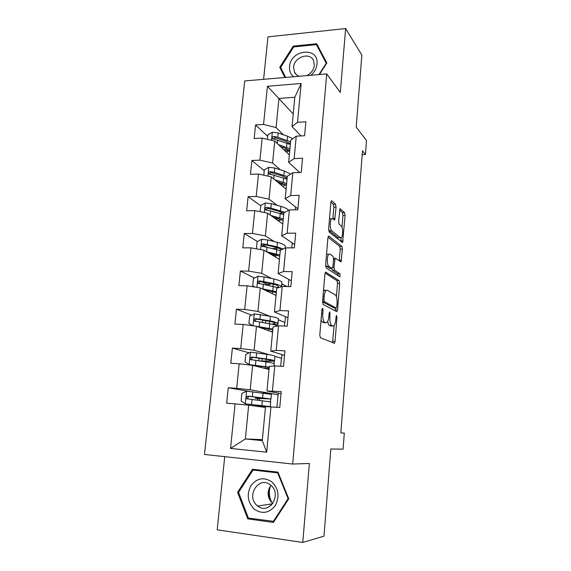 <?xml version="1.0" encoding="UTF-8"?>
<svg xmlns="http://www.w3.org/2000/svg" width="571" height="571" viewBox="0 0 571 571"><rect width="100%" height="100%" fill="white"/><g stroke="black" fill="none" stroke-linecap="round" stroke-linejoin="round"><path stroke-width="0.86" d="M322.622 308.219L321.923 309.596L319.803 335.041L320.402 337.775L334.492 343.25L335.063 341.365L336.983 317.24L336.362 315.463L335.734 319.846C335.47 322.701 334.877 324.656 333.964 325.713L332.822 326.034L331.715 325.513C330.309 324.392 329.71 321.544 329.931 316.969L329.795 311.902L329.132 313.258L328.875 316.448C328.603 319.339 327.99 321.323 327.047 322.415L325.813 322.758L324.649 322.215C323.165 321.045 322.536 318.118 322.765 313.422L323.036 310.16L322.622 308.219M272.167 503.022C269.962 499.197 269.041 495.05 269.412 490.568L270.361 485.978M336.069 207.137L335.527 204.247L331.815 200.814L331.337 200.842L330.873 202.384L328.632 229.228L329.203 232.133L342.607 242.511L345.105 215.41L344.599 212.633L339.966 208.779L338.624 221.405L339.153 224.217L341.265 226.045C343.057 227.315 343.164 236.073 341.415 237.65L340.323 237.772L331.78 230.812C329.881 229.578 329.703 220.513 331.544 218.843L332.779 218.729L334.677 219.942L336.069 207.137L333.842 207.18L333.3 204.297L330.909 202.105M224.731 456.657L217.194 529.838L302.773 542.45L323.971 536.176L330.837 448.977L343.085 449.163L344.306 433.118L340.844 432.854L362.485 150.844L365.454 154.548L366.511 140.609L356.19 127.069L361.85 55.116L345.633 28.55L267.977 36.872L263.602 79.319M302.773 542.45L309.361 463.459L292.695 464.045L326.726 73.909L340.309 92.431L345.633 28.55M325.877 272.067L324.906 273.902L322.586 301.702L323.179 304.493L336.69 311.623L337.582 309.746L339.688 283.366L339.16 280.689L325.549 272.067M325.634 265.151L327.918 237.836L328.411 236.194L328.867 236.137L341.901 246.386L342.414 249.106L341.051 261.811L335.077 258.185L333.964 267.414L334.506 270.169L339.931 273.837L339.945 276.892L326.219 267.999L325.634 265.151M292.695 464.045L204.489 454.452L244.723 80.939L326.726 73.909M267.713 136.362L255.558 124.942L254.145 138.539L262.16 138.089L259.912 160.13L251.868 160.487L250.433 174.333L258.499 174.027L256.215 196.46L248.107 196.674L246.643 210.763L254.773 210.613L252.446 233.453L244.281 233.51L242.796 247.857L250.976 247.857L248.606 271.118L240.391 271.018L238.871 285.628L247.115 285.785L244.702 309.475L236.423 309.211L234.881 324.092L243.175 324.421L240.719 348.553L232.383 348.117L230.805 363.27L239.17 363.777L236.665 388.359L228.264 387.745L226.666 403.19L235.081 403.868L230.541 448.435L266.707 452.196L262.282 440.626L265.508 406.559L279.761 407.48L281.217 391.599L266.978 391.021L269.312 366.382L274.772 365.911L283.516 366.432L284.936 350.851L276.221 350.401L270.761 351.129L273.045 326.947L278.52 325.82L287.192 326.162L288.591 310.874L279.94 310.603L274.465 311.98L276.714 288.241L282.195 286.478L290.803 286.649L292.174 271.646L283.587 271.539L278.106 273.545L280.318 250.234L285.8 247.864L294.35 247.864L295.692 233.139L287.17 233.204L281.681 235.802L283.851 212.919L289.347 209.957L297.826 209.8L299.147 195.339L290.689 195.56L285.193 198.744L287.32 176.261L292.823 172.742L301.245 172.421L302.544 158.231L294.144 158.602L288.64 162.342L290.732 140.259L296.235 136.191L304.6 135.727L305.87 121.787L297.534 122.308L292.031 126.584L294.807 97.263L278.955 98.455L276.079 127.554L283.38 134.777M255.558 124.942L263.545 124.442L267.435 86.257L301.16 83.487L297.534 122.308M296.235 136.191L294.144 158.602M292.823 172.742L290.689 195.56M289.347 209.957L287.17 233.204M285.8 247.864L283.587 271.539M282.195 286.478L279.94 310.603M278.52 325.82L276.221 350.401M274.772 365.911L272.431 390.964M270.954 406.766L266.707 452.196M280.282 169.758L272.581 163.028L274.744 141.123L289.333 154.912M298.811 171.693L298.733 172.513M299.668 172.485L288.64 162.342M274.744 141.123L262.16 138.089M272.581 163.028L259.912 160.13M277.235 205.353L269.02 199.136L271.218 176.839L286.1 189.165M295.564 206.995L295.3 209.843M297.912 208.865L285.193 198.744M271.218 176.839L258.499 174.027M269.02 199.136L256.215 196.46M274.294 241.597L265.387 235.902L267.628 213.197L282.802 223.996M292.259 242.911L291.802 247.864M294.657 244.531L281.681 235.802M267.628 213.197L254.773 210.613M265.387 235.902L252.446 233.453M271.603 278.512L261.696 273.323L263.98 250.212L279.447 259.42M281.746 283.83L286.977 286.571M288.89 279.469L288.234 286.599M291.338 280.818L278.106 273.545M263.98 250.212L250.976 247.857M261.696 273.323L248.606 271.118M269.476 316.148L257.935 311.438L260.262 287.905L276.029 295.464M278.384 319.789L284.936 322.465L278.377 319.867M285.471 316.677L284.936 322.465M287.962 317.747L274.465 311.98M260.262 287.905L247.115 285.785M257.935 311.438L244.702 309.475M269.148 354.67L254.109 350.251L256.472 326.284L272.56 332.136M275.015 356.39L281.639 358.331L274.994 356.432M281.981 354.555L281.639 358.331M284.529 355.333L270.761 351.129M256.472 326.284L243.175 324.421M254.109 350.251L240.719 348.553M278.434 393.126L278.284 394.811L250.205 389.793L252.618 365.376L269.02 369.466M281.032 393.605L266.978 391.021M252.618 365.376L239.17 363.777M250.205 389.793L236.665 388.359M262.375 439.627L245.352 438.956L248.685 405.196L265.422 407.451M248.685 405.196L235.081 403.868M262.282 440.626L245.352 438.956L230.541 448.435M362.185 154.698L365.454 154.548M344.306 433.118L340.851 432.811M293.223 113.986L267.435 86.257M300.981 135.927L292.031 126.584M284.394 326.048L284.722 322.458M280.689 366.261L281.424 358.317M278.284 394.811L271.232 393.576L263.574 393.005M276.921 407.251L278.063 394.789M301.16 83.487L294.807 97.263M276.079 127.554L263.545 124.442M258.884 406.573L258.949 405.931M259.477 400.407L259.662 398.472M270.468 401.784L270.725 399.022M271.182 394.133L271.232 393.576M249.448 391.428L228.264 387.745M249.127 352.835L232.383 348.117M274.044 363.57L274.273 361.179M251.654 315.163L236.423 309.211M277.563 326.012L277.756 324M324.057 290.154L325.563 291.024M286.763 286.571L281.739 283.937M266.893 284.258L261.832 281.731M254.445 278.041L240.391 271.018M266.757 247.2L263.21 245.038M257.4 241.497L244.281 233.51M273.43 255.465L273.552 254.195M266.95 210.214L266.386 209.814M260.74 205.753L248.107 196.674M276.864 219.771L276.949 218.9M264.259 170.765L251.868 160.487M288.74 498.797L277.963 472.146L252.496 469.255L237.586 492.33L247.721 518.861L273.409 522.444L288.74 498.797M319.453 74.53L326.848 62.981L316.705 43.746L293.266 46.115L279.769 67.271L284.872 77.499M250.376 518.375L247.721 518.861M238.692 492.216L237.586 492.33M293.865 46.901L293.266 46.115M281.774 69.648L279.769 67.271M321.045 320.153L322.358 322.13L324.649 322.215M324.242 322.701L322.358 322.13M327.761 321.316C328.082 323.607 328.653 324.978 329.474 325.427L331.715 325.513M331.244 325.97L329.474 325.427M332.543 342.7L334.106 325.556M336.426 296.642L337.497 283.33L336.969 280.654L325.056 272.988M335.177 310.817L335.512 308.019M323.907 299.696L324.314 301.645L336.155 308.033L336.783 306.727L337.047 303.458C337.261 299.026 336.69 296.178 335.327 294.921L327.29 290.204L325.955 290.511C325.049 291.553 324.456 293.48 324.192 296.278L323.907 299.696L322.758 299.668M334.106 307.976L322.572 301.881M323.507 290.639L325.013 290.161L325.606 290.503M327.997 237.236L339.724 246.386L341.901 246.386M339.26 260.847L340.245 249.106L339.724 246.386M331.73 268.477L332.279 270.147L337.739 273.809L339.931 273.837M338.089 275.886L337.739 273.809M329.895 254.074L328.718 254.259C326.776 255.994 326.905 265.344 328.882 266.357L332.008 268.477L332.936 266.707L333.557 259.113L333.007 256.322L329.895 254.074M327.904 254.259L326.555 254.145M325.663 264.844L326.612 266.336L328.882 266.357M330.088 268.456L326.612 266.336M332.864 218.807L333.842 207.18M329.517 218.679L330.645 218.857M328.625 229.321L329.524 230.827L331.78 230.812M339.11 237.772L338.132 237.779L329.524 230.827M342 227.244L342.943 215.445L342.436 212.676L339.552 210.028M340.837 241.454L341.144 237.864M257.856 400.228L257.435 398.594L255.166 398.158L262.189 398.515L262.26 397.787M270.975 398.893L271.403 394.333L246.665 391.192L241.876 393.376L241.112 400.956L245.409 403.854L270.254 406.602L258.927 406.102M245.409 403.854L267.1 406.316L254.438 405.588L258.913 406.252M258.699 398.43L270.968 398.986L248.028 396.146C246.436 396.474 246.044 397.359 246.829 398.794L270.69 401.934L270.261 406.538M258.684 398.565L259.641 398.715M246.829 398.794L248.228 399.001C247.4 397.523 247.835 396.645 249.527 396.381L267.82 398.701L262.189 398.515M271.846 481.874C263.952 476.792 257.007 478.02 251.004 485.543C246.479 494.293 247.55 502.152 254.216 509.111C262.075 514.392 269.084 513.229 275.258 505.62C279.819 496.67 278.684 488.755 271.846 481.874M270.597 485.1C259.127 475.029 245.323 496.377 257.285 505.663L257.771 506.056C269.312 515.513 282.502 494.122 270.654 485.15L270.597 485.1M270.861 485.321C266.714 491.809 267.278 497.826 272.553 503.358L272.795 503.551M274.094 521.387L248.399 518.097L238.571 492.409L253.017 470.054L257.043 469.862L277.998 472.238M253.017 470.054L277.677 472.867L288.112 498.669L273.273 521.559M278.234 472.831L277.677 472.867M288.655 498.59L288.112 498.669M270.597 501.281C268.698 497.027 268.227 492.616 269.198 488.048M310.888 75.265C314.478 72.167 316.52 68.441 317.005 64.095C319.139 46.379 290.496 49.299 289.561 66.593C289.24 70.861 290.575 74.244 293.58 76.75M306.777 75.615C311.166 73.381 313.686 69.955 314.335 65.344L313.565 60.605C309.932 51.633 294.065 56.993 293.601 67.221L294.465 72.203C295.485 74.194 297.091 75.55 299.268 76.264M319.353 48.763L316.434 44.631L326.248 63.253L319.011 74.573M285.657 77.428L280.654 67.407L293.73 46.915L316.434 44.631M274.537 360.822L274.944 356.49C275.358 355.926 272.624 355.191 266.757 354.284L250.548 352.171L245.794 354.405L245.045 361.843L249.313 364.605L269.241 367.16M249.313 364.605L269.205 367.546M269.112 368.488L264.987 368.459M269.077 368.859L266.257 368.773M262.096 361.357L274.515 361.058C274.922 360.537 272.189 359.837 266.314 358.959L251.904 357.018C250.376 357.318 249.955 358.167 250.655 359.559L266.029 361.914C271.91 362.778 274.651 363.456 274.244 363.955L274.059 365.968M259.484 360.986L265.772 361.072L265.95 359.223M250.655 359.559L252.018 359.916C251.29 358.467 251.747 357.639 253.374 357.417L264.559 359.009C269.455 359.737 271.732 360.322 271.396 360.758L265.772 361.072M256.615 326.334L272.845 329.117M258.542 327.04L272.781 329.774M272.631 331.337L270.775 331.494M272.574 331.958L272.096 331.972M252.632 325.741L248.906 323.443L249.641 316.134L254.359 313.857L270.39 316.32C276.186 317.419 278.862 318.418 278.427 319.303L278.041 323.422M263.045 320.167L262.717 320.524M273.852 324.671L278.006 323.8C278.441 322.95 275.757 321.987 269.947 320.902L255.708 318.597C254.231 318.875 253.802 319.689 254.423 321.038L269.669 323.807C273.944 324.571 276.571 325.313 277.542 326.02M254.423 321.038L255.751 321.544C255.116 320.131 255.58 319.332 257.15 319.153L268.199 321.08C273.031 321.98 275.272 322.779 274.915 323.486L271.732 324.2M261.911 288.69L276.385 291.752M264.137 289.761L276.3 292.659M276.093 294.829L275.079 295.007M254.93 287.042L252.696 285.728L253.417 278.555L258.106 276.228L264.102 276.899L273.952 279.019C279.676 280.318 282.31 281.567 281.846 282.766L281.482 286.671M259.362 283.758C258.906 282.417 259.405 281.681 260.854 281.567L271.775 283.823L266.214 284.644M281.496 286.706C281.032 285.643 278.377 284.586 273.523 283.53L259.441 280.868C258.013 281.125 257.578 281.91 258.128 283.216L278.313 287.727M268.256 291.046L268.056 290.56M270.076 290.974L267.057 291.16M271.775 283.823C276.55 284.879 278.748 285.893 278.37 286.863L277.463 287.449M266.514 251.725L279.861 255.044M268.763 253.067L279.747 256.193M279.49 258.949L278.912 259.106M256.422 248.685L256.85 248.92L256.422 248.685L257.128 241.633L261.782 239.27L267.72 239.97L277.456 242.382C283.116 243.86 285.7 245.359 285.207 246.858L285.086 248.171M278.277 248.092L272.588 248.606M283.209 248.985L277.035 246.808L263.117 243.803C261.732 244.053 261.282 244.809 261.768 246.072L280.275 250.619M275.707 257.2L275.893 255.28L277.192 255.158M272.403 253.924L272.567 254.73L273.452 255.266M269.498 253.503L269.862 253.324M275.893 255.28L272.867 255.508M262.96 246.708C262.61 245.416 263.117 244.731 264.501 244.652L275.293 247.222C278.455 248.007 280.504 248.849 281.439 249.748M272.931 216.973L283.145 220.356M270.733 215.403L283.273 218.978M260.14 211.691L260.776 205.36L265.394 202.962L271.275 203.69L280.896 206.381C285.186 207.616 287.705 208.972 288.469 210.428M282.973 212.819L279.918 213.404M284.958 212.319L270.847 208.072L266.721 207.401C265.379 207.63 264.923 208.365 265.358 209.593L283.687 214.625M279.133 221.391L279.24 220.292L282.11 219.785M279.091 218.643L276.007 219.164M274.651 218.201L276.557 217.951M279.24 220.292L277.813 220.442M266.457 210.185C266.3 209 266.843 208.401 268.077 208.386L278.741 211.256L283.816 213.311M276.828 181.485L286.478 185.14M274.672 179.701L286.635 183.527M263.809 175.204L264.359 169.723L268.941 167.282L274.765 168.038L284.279 171L290.653 174.126M286.985 178.095L285.514 178.623M287.292 176.56L274.344 172.342L270.261 171.628C268.955 171.85 268.498 172.556 268.884 173.748L287.042 179.251M282.502 186.189L286.221 184.954M284.729 184.112L280.689 184.69M279.533 183.726L282.681 183.277M269.947 174.355C269.912 173.256 270.461 172.72 271.596 172.749L282.138 175.904L287.134 178.209M280.532 146.597L284.815 148.017L289.761 150.516M278.42 144.599L289.932 148.688M267.414 139.36L267.885 134.699L272.424 132.222L278.205 133L287.606 136.226L292.787 138.746M290.368 144.099L289.975 144.306M290.582 141.836L277.784 137.233L273.745 136.476C272.474 136.69 272.01 137.375 272.36 138.532L290.332 144.484M286.214 151.965L289.733 150.794M289.261 150.13L285.086 150.901M283.951 149.83L286.021 149.466L286.114 148.489M273.395 139.153L275.051 137.725L276.071 137.982L285.471 141.165L290.403 143.706M287.563 149.131L286.021 149.466M321.609 313.386L322.765 313.422M323.529 322.672L325.813 322.758M329.096 313.757L330.188 313.793M328.825 316.934L329.931 316.969M330.588 325.948L332.822 326.034M335.948 317.205L336.983 317.24M332.843 341.258L335.063 341.365M321.88 310.124L323.036 310.16M336.969 280.654L339.16 280.689M337.497 283.33L339.688 283.366M335.384 309.675L337.582 309.746M322.594 301.595L324.314 301.645M333.942 307.969L336.155 308.033M323.043 296.249L324.192 296.278M328.475 236.137L328.867 236.137M340.245 249.106L342.414 249.106M339.36 260.162L341.537 260.176M333.5 259.841L334.577 259.848M332.836 267.399L333.964 267.414M332.279 270.147L334.506 270.169M329.767 268.456L332.008 268.477M332.914 218.407L335.141 218.379M338.132 237.779L340.323 237.772M339.988 208.765L340.402 208.758M342.436 212.676L344.599 212.633M342.943 215.445L345.105 215.41M340.901 240.941L343.071 240.933M331.351 200.828L331.815 200.814M333.3 204.297L335.527 204.247M246.551 391.249L245.302 403.776M262.317 400.714L261.861 405.489M261.468 406.031L261.518 405.538M257.557 405.745L257.621 405.125M258.285 398.258L258.37 397.352M263.06 392.948L262.61 397.702M252.075 399.607L251.604 404.418M252.839 391.77L252.368 396.567M249.527 396.381L248.028 396.146M259.634 398.758L257.435 398.594M270.625 504.093L271.518 505.042L270.561 504.107M271.603 504.964L270.725 504.079M250.426 352.228L249.206 364.534M266.029 361.914L265.579 366.603M265.065 368.459L265.222 366.832M261.254 367.524L261.368 366.289M261.882 360.965L262.11 358.659M266.757 354.284L266.314 358.959M255.908 360.472L255.444 365.204M256.665 352.785L256.201 357.496M253.374 357.417L251.904 357.018M254.245 313.914L253.06 325.805M269.669 323.807L269.234 328.411M268.677 330.723L268.855 328.817M264.937 329.367L265.051 328.147M265.544 323.086L265.779 320.652M269.341 323.75L269.576 321.337M270.39 316.32L269.947 320.902M259.677 322.051L259.22 326.698M260.412 314.5L259.962 319.125M257.15 319.153L255.708 318.597M257.985 276.285L256.886 287.363M273.252 286.378L272.817 290.903M272.224 293.637L272.431 291.474M268.556 291.881L268.641 291.032M269.169 285.529L269.326 283.937M272.924 286.314L273.131 284.13M273.952 279.019L273.523 283.53M263.374 284.322L262.924 288.883M264.102 276.899L263.652 281.446M260.854 281.567L259.441 280.868M261.661 239.328L260.64 249.613M276.764 249.613L276.343 254.052M272.638 253.981L272.567 254.73M276.443 249.534L276.564 248.278M277.456 242.382L277.035 246.808M267.007 247.257L266.564 251.74M267.72 239.97L267.278 244.431M264.501 244.652L263.117 243.803M265.272 203.019L264.33 212.533M280.218 213.483L279.797 217.851M280.896 206.381L280.482 210.735M270.575 210.849L270.169 215.003M271.275 203.69L270.847 208.072M268.077 208.386L266.721 207.401M268.827 167.346L267.949 176.118M283.609 177.981L283.202 182.27M279.041 183.327L279.155 182.185M284.279 171L283.873 175.276M274.08 175.069L273.702 178.901M274.765 168.038L274.344 172.342M271.596 172.749L270.261 171.628M272.31 132.279L271.51 140.345M286.949 143.093L286.542 147.311M282.417 148.381L282.524 147.261M287.606 136.226L287.199 140.43M277.527 139.916L277.178 143.428M278.205 133L277.784 137.233M275.051 137.725L273.745 136.476M333.821 343.221L334.492 343.25M336.483 311.516L337.047 311.53M323.671 290.461L325.955 290.511M340.58 261.803L341.051 261.811M333.571 258.178L335.077 258.185M326.548 254.252L328.718 254.259M334.192 219.949L334.677 219.942M329.503 218.871L331.544 218.843M342.15 242.511L342.607 242.511M254.516 404.803L254.438 405.588M255.273 397.009L255.166 398.158M272.617 503.793L257.771 506.056M296.663 74.901L294.465 72.203M258.306 365.868L258.22 366.775M259.048 358.217L258.791 360.886M262.025 327.633L261.968 328.282M262.739 320.345L262.524 322.551M278.37 286.863L278.412 286.442M259.205 283.751L258.128 283.216M262.66 246.615L261.768 246.072M266.086 210.114L265.358 209.593M269.476 174.241L268.884 173.748M272.838 138.981L272.36 138.532"/></g></svg>
